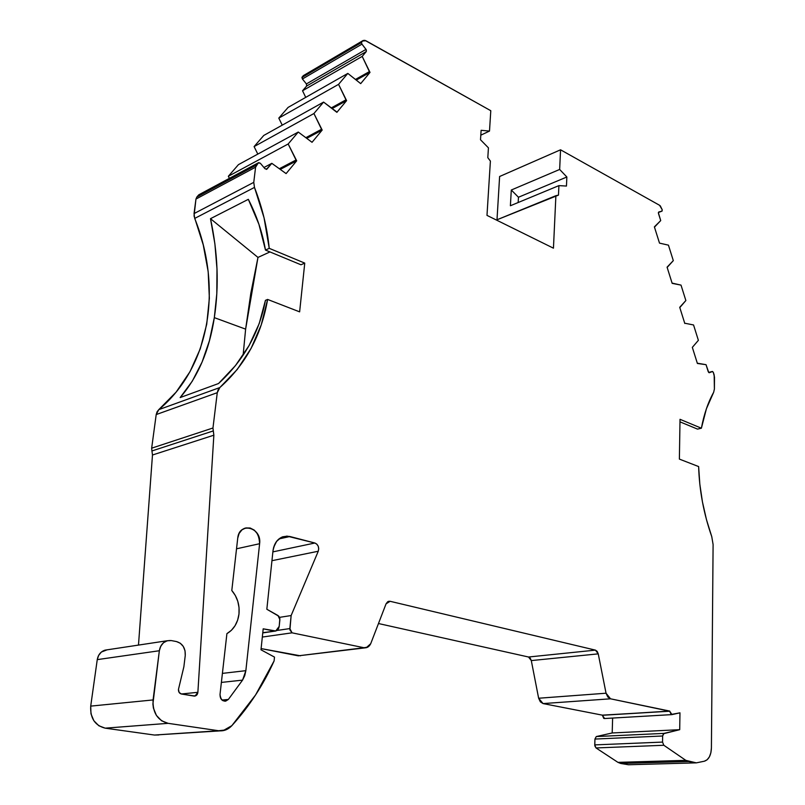 <?xml version="1.0" encoding="UTF-8"?>
<svg xmlns="http://www.w3.org/2000/svg" width="805" height="805" viewBox="0 0 805 805"><rect width="100%" height="100%" fill="white"/><g stroke="black" fill="none" stroke-linecap="round" stroke-linejoin="round"><path stroke-width="1.21" d="M168.104 723.333L218.618 730.739L154.469 735.046L105.183 728.163C94.94 725.516 90.12 718.171 90.713 706.116L90.975 713.804L93.833 720.717L98.834 725.758L105.183 728.163L168.104 723.333L218.618 730.739L154.469 735.046L105.183 728.163L168.104 723.333C157.579 720.505 152.568 712.707 153.071 699.937L90.713 706.116L97.254 659.627L159.35 650.742C160.245 645.509 162.872 642.179 167.249 640.74L163.506 642.732L160.738 646.234L159.35 650.742L153.071 699.937L90.713 706.116L97.254 659.627L98.653 655.371L101.38 652.04L107.085 649.836L105.053 650.138C100.776 651.527 98.17 654.686 97.254 659.627L159.35 650.742L152.9 704.033L153.413 708.088L156.401 715.414L161.574 720.767L168.104 723.333C157.579 720.505 152.568 712.707 153.071 699.937L90.713 706.116C90.12 718.171 94.94 725.516 105.183 728.163L168.104 723.333L218.618 730.739C223.649 731.342 228.067 729.642 231.87 725.637C249.399 706.287 263.476 684.713 274.103 660.915C263.476 684.713 249.399 706.287 231.87 725.637L223.086 730.668L218.618 730.739L225.712 729.934L231.87 725.637L255.588 694.946L274.103 660.915L274.495 657.101L260.981 649.796L263.195 628.826L275.833 630.989L278.641 628.443L279.204 626.36L279.858 618.401L278.852 616.238L266.837 609.254L272.986 550.851C274.022 543.586 277.343 538.867 282.978 536.704L289.921 536.512L278.953 538.927L289.921 536.512L314.876 543.013C318.146 544.552 319.283 547.299 318.257 551.244L291.138 615.543L279.556 617.355L291.138 615.543L289.901 629.933L292.064 632.831L262.319 637.057L292.064 632.831L364.011 647.733C366.939 648.166 369.173 646.817 370.713 643.708L386.058 603.841L370.713 643.708L366.255 647.723L364.011 647.733L367.885 647.059L370.713 643.708L386.058 603.841L388.634 601.305L390.103 601.295L595.438 650.128L597.189 651.386L598.246 653.861L531.3 660.583L528.533 657.011L595.438 650.128L598.246 653.861L606.044 693.216L607.805 696.979L610.532 698.81L606.044 693.216L538.636 698.237L543.063 703.58L610.532 698.81L669.7 711.077L602.341 715.283L669.7 711.077L602.341 715.283L669.69 711.217L672.004 714.599L679.963 712.827L671.913 714.619L669.69 711.217L671.159 714.468L679.963 712.827L679.712 729.682L663.944 733.395L596.274 736.565L594.935 739.06L662.646 735.991L662.535 742.089L594.744 744.897L596.012 747.946L663.833 745.269L685.83 760.353L617.958 762.365L620.695 763.462L688.567 761.51L685.83 760.353L617.958 762.365L620.695 763.462L688.567 761.51L696.325 762.858L628.494 764.75L620.695 763.462L688.567 761.51L696.325 762.858L704.325 761.218L707.122 759.789L709.386 756.871L710.865 752.796L711.409 748.016L713.099 544.552L711.771 536.683C703.741 513.771 699.364 490.396 698.629 466.568L699.827 484.177L702.453 501.968L706.458 519.587L711.771 536.683L713.099 544.552L711.771 536.683C703.741 513.771 699.364 490.396 698.629 466.568L679.38 459.102L680.024 419.314L701.386 428.21L697.512 429.105L701.386 428.21C703.993 414.273 708.088 402.299 713.663 392.276L714.397 389.057L714.498 377.122L713.361 372.463L712.556 371.477L709.346 372.705L708.249 371.709L706.035 364.675L697.402 363.468L692.33 347.368L698.378 340.334L693.548 324.958L685.256 323.318M222.401 673.383L245.857 670.666L222.401 673.383L245.857 670.666L259.613 543.717C261.997 527.345 239.186 521.328 237.727 538.193L231.8 590.508C237.374 597.099 239.769 604.927 238.984 614.004C237.767 623.02 233.742 629.56 226.909 633.646L231.427 630.275L235.07 625.686L237.636 620.152L238.984 614.004L239.035 607.604L237.797 601.315L235.332 595.509L231.8 590.508L237.727 538.193L239.135 533.413L242.003 529.811L245.877 527.919L250.174 528.02L254.229 530.082L257.439 533.785L259.331 538.565L259.613 543.717L245.857 670.666L242.557 680.124L228.348 699.454L221.979 700.048L228.348 699.454L225.702 701.115C221.979 701.185 220.077 698.961 220.017 694.443L226.909 633.646C233.742 629.56 237.767 623.02 238.984 614.004C239.769 604.927 237.374 597.099 231.8 590.508L237.727 538.193C238.471 533.141 240.846 529.811 244.841 528.211C254.128 527.275 259.059 532.437 259.613 543.717L236.529 548.799L259.613 543.717L245.857 670.666L244.74 675.667L242.557 680.124L228.348 699.454L225.672 701.125L222.703 700.581L220.54 698.036L220.017 694.443C220.862 700.843 223.639 702.513 228.348 699.454L221.979 700.048M669.69 711.217L602.351 715.152L543.063 703.58L610.532 698.81L669.69 711.217L602.341 715.283L604.535 718.533L671.632 714.619M269.957 251.925L257.972 257.419L269.957 251.925L257.972 257.419L210.487 218.678L248.332 199.328L210.487 218.678L214.895 243.875L210.487 218.678L257.972 257.419L245.626 329.134L214.321 317.643L216.797 293.785L216.988 268.981L214.895 243.875L216.988 268.981L216.797 293.785L214.321 317.643L209.391 340.827L214.321 317.643C219.171 285.886 217.893 252.901 210.487 218.678L257.972 257.419L250.808 293.342L245.626 329.134L243.12 355.216L245.626 329.134L214.321 317.643L245.626 329.134L243.12 355.216M282.243 125.147L278.802 118.114L282.243 125.147L278.802 118.114L338.563 84.354L345.969 99.83L331.328 107.88L345.969 99.83L346.603 100.625L336.882 112.338L323.58 102.094L313.92 113.525L254.098 146.591L263.778 135.441L323.58 102.094L313.92 113.525L322.181 130.068L312.038 142.304L298.263 132.05L288.17 143.984L296.693 160.819L286.097 173.598L271.818 163.335L266.777 169.241L264.966 168.718L260.327 163.244L258.707 162.62L256.443 165.065L196.843 197.024L198.664 194.941L258.274 162.912L255.577 167.178L253.766 182.363L254.481 187.414L253.766 182.363L194.035 213.597L195.957 199.066L255.577 167.178L256.443 165.065L196.843 197.024L198.885 194.75L258.274 162.912L256.443 165.065L196.843 197.024L195.957 199.066L255.577 167.178L253.766 182.363L194.035 213.597L194.699 218.417L254.481 187.414L264.04 217.732L269.232 248.332L304.753 263.114L300.959 264.775L265.479 250.073L269.232 248.332L304.753 263.114L299.631 311.857L267.602 299.44L261.233 324.888L251.069 348.434L237.213 369.495L219.846 387.547L218.125 389.771L217.269 392.689L219.846 387.547L158.776 409.644L156.2 414.565L217.269 392.689L212.963 427.998L213.858 435.193L152.477 455.006L151.944 450.951L213.275 430.927L212.963 427.998L151.662 448.174L151.944 450.951L213.275 430.927L213.858 435.193L197.879 692.31L181.336 693.99L197.879 692.31L195.072 696.033L181.417 694.011C179.354 693.417 178.378 691.877 178.469 689.372L183.872 666.771L185.251 655.501L185.029 650.762L183.288 646.455L180.29 643.225L176.466 641.565C182.604 643.467 185.532 648.116 185.251 655.501L183.872 666.771L185.251 655.501C185.532 648.116 182.604 643.467 176.466 641.565L171.304 640.579L167.219 640.75L171.304 640.579L176.466 641.565L171.304 640.579C164.924 640.106 160.94 643.487 159.35 650.742L153.071 699.937M305.729 97.365L302.539 90.764L305.729 97.365L302.539 90.764L306.655 86.024L306.403 83.931L302.418 78.991L361.948 44.134L361.445 42.564L301.935 77.491L302.418 78.991L361.948 44.134L366.013 49.367L366.295 51.55L362.2 56.4L370.008 72.39L356.404 80.017M667.526 267.019L673.312 260.629L667.073 267.169L673.312 260.629L668.442 245.153L659.506 243.12L654.385 226.859L660.714 220.58L658.369 212.792L658.752 211.997L661.851 211.192L658.41 212.47L662.113 211.021L662.203 209.703L661.921 211.162L658.742 212.007M313.92 113.525L321.537 129.273L313.92 113.525L254.098 146.591L257.801 154.087L254.098 146.591L263.778 135.441L323.58 102.094L313.92 113.525L254.098 146.591L263.778 135.441L323.58 102.094L336.249 111.543L323.58 102.094M305.991 137.615L321.537 129.273L305.991 137.615L321.537 129.273L322.181 130.068L306.896 138.269M684.803 323.479L679.722 307.319L684.803 323.479L679.722 307.319L685.86 300.537L681.01 285.111L672.175 283.36L667.073 267.159M302.539 90.764L306.655 86.024L366.295 51.55L362.2 56.4L302.539 90.764L306.655 86.024L306.403 83.931L306.655 86.024L366.295 51.55L362.2 56.4L302.539 90.764L362.2 56.4L369.394 71.605L355.569 79.373L369.394 71.605L370.008 72.39L360.69 83.629L347.83 73.406L338.563 84.354L278.802 118.114L288.099 107.407L347.83 73.406L338.563 84.354L346.603 100.625L332.193 108.524M321.537 129.273L322.181 130.068L312.038 142.304L298.263 132.05L238.441 164.643L228.348 176.265L238.441 164.643L298.263 132.05L288.17 143.984L228.348 176.265L238.441 164.643L298.263 132.05L288.17 143.984L228.348 176.265L229.395 178.358L228.348 176.265L288.17 143.984L296.019 160.004L279.476 168.658L296.019 160.004L296.693 160.819L280.422 169.312M338.563 84.354L278.802 118.114L288.099 107.407L347.83 73.406L338.563 84.354L346.603 100.625L336.882 112.338L336.249 111.543L336.882 112.338L346.603 100.625M697.382 363.417L692.33 347.368L698.378 340.334L693.548 324.958L698.378 340.334L692.33 347.368L697.402 363.468L706.035 364.675L697.844 363.297M288.17 143.984L296.693 160.819L286.097 173.598L271.818 163.335L263.949 167.52L271.818 163.335L266.344 169.392L266.998 169.04L264.966 168.718L260.327 163.244L258.274 162.912L260.327 163.244L264.966 168.718L266.998 169.04L266.344 169.392M654.395 226.899L659.506 243.12L668.442 245.153L673.312 260.629L668.442 245.153L659.506 243.12L654.385 226.859L660.714 220.58L658.369 212.792L658.822 211.967L661.851 211.192L662.203 209.703L660.251 205.788L662.203 209.703L659.587 205.295L560.552 149.8L559.656 169.453L566.861 176.999L566.458 186.056L558.912 185.623L510.39 205.748L511.296 190.02L559.656 169.453L566.861 176.999L566.458 186.056L558.912 185.623L558.469 195.122L496.383 220.027L555.893 195.696L553.448 248.181L486.985 215.388L490.396 161.081L487.81 157.679L488.434 147.838L480.505 139.758L481.118 130.299L489.5 131.074L480.806 135.18L489.5 131.074L490.788 110.718L364.927 40.341L363.136 40.492L361.676 41.951L302.177 76.898L302.418 78.991L361.948 44.134L366.345 49.94L366.295 51.55L306.655 86.024M708.652 372.443L712.244 371.487L708.652 372.443L712.244 371.487L708.752 372.524L706.035 364.675L708.249 371.709L709.286 372.715M361.445 42.564L301.935 77.491L361.445 42.564L302.952 76.012L362.461 41.035L361.445 42.564L361.948 44.134L361.445 42.564L301.935 77.491L302.418 78.991L306.403 83.931L366.013 49.367L306.403 83.931L366.013 49.367L366.295 51.55M712.244 371.487L713.361 372.463L714.498 377.122L714.397 389.057L713.663 392.276L706.408 408.769L701.386 428.21C703.993 414.273 708.088 402.299 713.663 392.276L714.397 389.057L714.186 375.09L713.361 372.463L712.244 371.487L709.255 372.725M274.022 631.05L263.195 628.826L260.981 649.796L274.495 657.101L274.103 660.915L274.495 657.101L260.981 649.796L263.195 628.826L274.022 631.05C276.86 631.281 278.58 629.721 279.204 626.36L279.888 619.639L277.997 615.533L266.837 609.254L277.997 615.533L279.888 619.639L279.204 626.36L275.723 631.019L262.782 632.69M679.712 729.682L663.944 733.395L596.274 736.565L612.192 732.963L679.712 729.682L663.431 733.737L662.646 735.991L662.535 742.089L663.833 745.269L662.535 742.089L594.744 744.897L594.935 739.06L662.646 735.991L663.944 733.395L596.274 736.565L612.192 732.963L679.712 729.682L679.963 712.827L679.712 729.682L612.192 732.963L612.625 718.07M278.953 538.927L289.921 536.512C280.754 535.224 275.109 540.004 272.986 550.851L266.837 609.254L272.986 550.851L273.66 547.35L276.608 541.342L281.297 537.398L286.972 536.1L314.876 543.013L272.885 551.878L314.876 543.013L316.818 544.14L318.206 546.213L318.72 548.779L318.257 551.244L271.959 560.693L318.257 551.244L291.138 615.543L289.84 628.584L276.94 630.466M696.325 762.858L628.494 764.75L620.695 763.462L628.494 764.75L696.325 762.858L704.325 761.218C708.692 759.799 711.057 755.392 711.409 748.016L713.099 544.552L711.409 748.016C711.057 755.392 708.692 759.799 704.325 761.218L696.325 762.858L685.83 760.353L617.958 762.365L596.012 747.946L663.833 745.269L685.83 760.353L688.567 761.51M518.168 202.518L518.46 197.245L518.168 202.518L518.46 197.245L566.861 176.999L566.458 186.056L558.912 185.623L510.39 205.748L511.296 190.02L559.656 169.453L566.861 176.999L518.46 197.245L511.296 190.02L559.656 169.453L560.552 149.8L499.613 176.496L496.997 219.775L499.613 176.496L560.552 149.8L559.656 169.453M221.375 682.419L242.557 680.124L221.375 682.419L242.557 680.124L228.348 699.454M679.984 421.85L697.512 429.105L679.984 421.85L697.512 429.105L701.386 428.21L680.024 419.314L679.38 459.102L698.629 466.568L679.38 459.102L680.024 419.314L701.386 428.21M304.753 263.114L299.631 311.857L267.602 299.44L299.631 311.857L304.753 263.114L300.959 264.775L265.479 250.073L258.918 224.293L265.479 250.073L269.232 248.332L304.753 263.114L300.959 264.775L265.479 250.073L269.232 248.332C267.21 227.845 262.299 207.539 254.481 187.414L253.766 182.363L194.035 213.597L195.957 199.066L255.577 167.178L256.443 165.065M267.602 299.44L265.439 300.346C259.321 332.676 243.684 360.409 218.537 383.532L235.473 365.591L249.117 345.516L259.23 323.55L265.439 300.346L267.602 299.44C261.424 335.363 245.505 364.735 219.846 387.547L158.776 409.644L157.076 411.788L156.2 414.565L217.269 392.689L212.963 427.998L151.662 448.174L156.2 414.565L217.269 392.689L219.846 387.547C245.505 364.735 261.424 335.363 267.602 299.44L265.439 300.346L259.23 323.55L249.117 345.516L235.473 365.591L218.537 383.532L180.159 397.569L192.315 381.137L202.075 362.069L209.391 340.827L202.075 362.069L192.315 381.137L180.159 397.569C197.97 376.901 209.36 350.266 214.321 317.643M301.935 77.491L303.636 75.469L362.894 40.642L365.913 40.743L490.788 110.718L365.913 40.743L362.461 41.035L361.676 41.951M210.487 218.678L248.332 199.328L258.918 224.293L248.332 199.328C256.735 215.7 262.45 232.615 265.479 250.073M218.618 730.739L154.469 735.046L219.986 730.88M262.319 637.057L292.064 632.831L289.84 628.584L291.138 615.543L279.556 617.355M289.84 628.584L292.064 632.831L364.011 647.733L298.242 655.823L365.218 647.844M387.789 601.657L390.103 601.295L386.058 603.841L387.728 601.697L390.103 601.295L387.789 601.657L390.103 601.295L595.438 650.128L598.246 653.861L531.3 660.583L528.533 657.011L378.481 623.533L528.533 657.011L595.438 650.128L528.533 657.011L530.264 658.208L531.3 660.583L538.636 698.237L531.3 660.583L598.246 653.861L606.044 693.216L538.636 698.237L540.346 701.839L543.063 703.58L610.532 698.81L606.044 693.216L538.636 698.237L543.063 703.58L602.351 715.152L603.77 718.402L604.625 718.523L602.341 715.283M518.46 197.245L511.296 190.02L518.46 197.245L566.861 176.999M680.165 307.168L685.86 300.537L681.01 285.111L672.628 283.219L681.01 285.111L685.86 300.537L680.165 307.168M511.296 190.02L510.39 205.748L558.912 185.623L558.469 195.122L555.893 195.696L553.448 248.181L486.985 215.388L490.396 161.081L487.81 157.679L488.434 147.838L480.505 139.758L481.118 130.299L489.5 131.074L490.788 110.718L489.5 131.074L480.806 135.18M347.83 73.406L360.69 83.629L370.008 72.39L360.69 83.629L347.83 73.406L288.099 107.407L278.802 118.114M197.879 692.31L196.621 695.178L193.995 696.053L181.417 694.011L179.123 692.421L178.469 689.372L183.872 666.771L178.469 689.372C178.378 691.877 179.354 693.417 181.417 694.011L193.995 696.053C196.189 696.124 197.487 694.876 197.879 692.31L213.858 435.193L152.477 455.006L151.944 450.951L152.477 455.006L138.48 645.087L152.477 455.006L213.858 435.193L197.879 692.31L181.336 693.99M199.298 194.599L196.843 197.024L195.957 199.066L194.055 215.982L203.252 244.891L208.183 271.698L209.36 298.313L206.724 324.204L200.264 348.827L190.03 371.638L176.144 392.095L158.776 409.644C210.105 366.969 222.744 288.13 194.699 218.417L254.481 187.414C262.299 207.539 267.21 227.845 269.232 248.332M218.537 383.532L180.159 397.569L218.537 383.532M292.064 632.831L364.011 647.733L298.242 655.823L261.102 648.588L300.456 655.803M560.552 149.8L659.587 205.295L560.552 149.8L499.613 176.496L496.997 219.775M151.944 450.951L151.662 448.174L151.944 450.951L213.275 430.927L212.963 427.998L151.662 448.174L156.2 414.565L158.776 409.644C210.105 366.969 222.744 288.13 194.699 218.417L254.481 187.414M105.183 728.163L154.469 735.046L158.847 734.965M612.192 732.963L596.274 736.565L594.935 739.06L662.646 735.991L663.944 733.395M662.646 735.991L662.535 742.089L594.744 744.897L594.935 739.06L596.274 736.565M594.935 739.06L594.815 745.833L596.012 747.946L663.833 745.269L662.535 742.089M620.695 763.462L617.958 762.365L596.012 747.946L594.744 744.897M257.972 257.419L245.626 329.134M654.847 226.738L660.714 220.58L658.47 213.466L658.822 211.967M257.801 154.087L254.098 146.591M298.263 132.05L312.038 142.304L322.181 130.068M331.328 107.88L345.969 99.83M229.395 178.358L228.348 176.265M296.019 160.004L279.476 168.658M263.949 167.52L271.818 163.335L286.097 173.598L296.693 160.819M355.569 79.373L369.394 71.605L370.008 72.39M362.2 56.4L369.394 71.605M271.818 163.335L266.998 169.04M306.403 83.931L302.418 78.991M361.948 44.134L366.013 49.367M198.664 194.941L258.274 162.912M196.843 197.024L195.957 199.066M558.912 185.623L558.469 195.122L555.893 195.696L553.448 248.181L486.985 215.388L490.396 161.081L487.81 157.679L488.434 147.838L480.505 139.758L481.118 130.299L489.5 131.074M302.177 76.898L362.461 41.035M255.577 167.178L253.766 182.363M289.921 536.512L314.876 543.013L272.885 551.878M303.666 75.459L302.952 76.012M194.035 213.597L194.699 218.417M219.846 387.547L158.776 409.644M213.275 430.927L213.858 435.193M107.065 649.836C101.752 650.46 98.482 653.73 97.254 659.627L159.35 650.742M314.876 543.013C318.146 544.552 319.283 547.299 318.257 551.244L271.959 560.693M364.011 647.733L298.242 655.823L261.102 648.588M555.893 195.696L496.383 220.027M245.857 670.666L242.557 680.124M663.833 745.269L685.83 760.353M217.269 392.689L212.963 427.998M318.257 551.244L291.138 615.543M390.103 601.295L595.438 650.128M598.246 653.861L606.044 693.216M610.532 698.81L669.7 711.077M151.662 448.174L156.2 414.565M138.48 645.087L152.477 455.006M90.713 706.116L97.254 659.627M528.533 657.011L378.481 623.533M538.636 698.237L531.3 660.583M602.351 715.152L543.063 703.58M617.958 762.365L596.012 747.946M259.613 543.717L236.529 548.799M604.535 718.533L671.722 714.629M198.885 194.75L258.496 162.721M708.652 372.433L712.274 371.477M262.762 632.901L274.938 631.13M303.394 75.62L362.894 40.642M195.072 696.033L194.407 696.094M105.053 650.138L167.249 640.74M224.796 701.195L225.702 701.115"/></g></svg>
